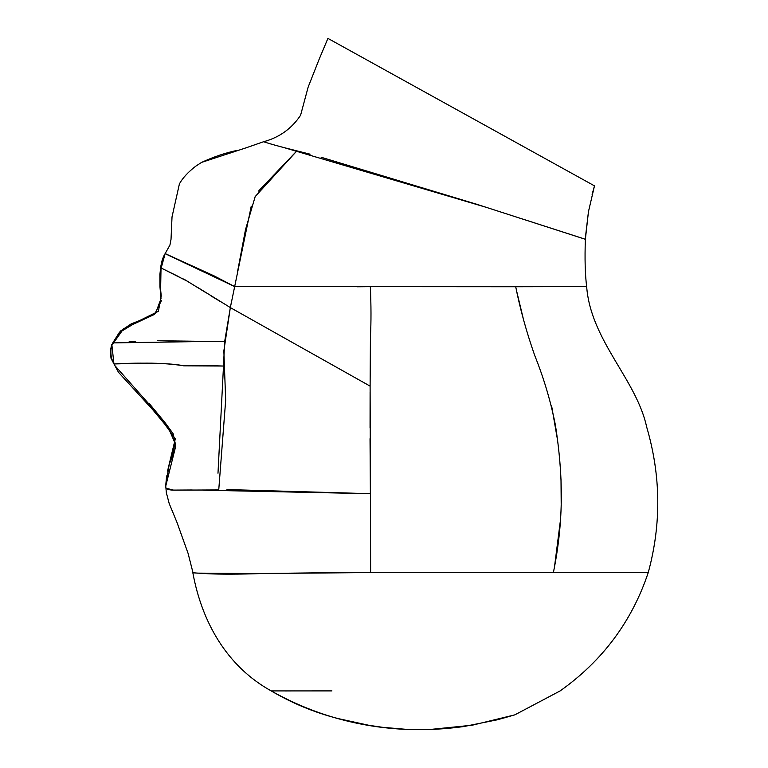 <?xml version="1.0" encoding="UTF-8"?>
<svg xmlns="http://www.w3.org/2000/svg" width="768" height="768" viewBox="0 0 768 768"><rect width="100%" height="100%" fill="white"/><g stroke="black" fill="none" stroke-linecap="round" stroke-linejoin="round"><path stroke-width="1.15" d="M217.987 473.222L223.498 366.038C204.614 365.357 196.57 366.077 182.899 365.635C169.334 363.658 155.27 362.861 140.688 363.245L113.933 363.965L111.926 345.197L123.59 328.742L154.589 314.362L161.434 300.595M218.87 489.936L174.614 490.147C167.741 490.147 164.803 488.726 165.792 485.875L175.805 445.891L173.059 433.584L165.264 422.928L149.04 403.267M370.627 570.634L370.109 386.131L230.333 307.603L370.109 386.131L370.435 336.643C371.213 321.888 371.174 305.222 370.32 286.656L515.712 286.742C520.061 308.765 526.397 331.661 534.701 355.43C543.936 378.442 550.867 401.808 555.485 425.539C562.982 474.413 564.211 519.101 553.382 572.602L370.57 572.563L370.579 552M203.606 490.195L370.406 493.69L226.954 489.552M218.746 489.907L225.677 400.214L223.853 350.957L230.333 307.603L251.242 206.198M370.522 534.701L370.406 498.48M370.378 493.69L370.032 438.691M370.061 428.045L370.099 392.314M370.627 293.117L370.31 286.656L357.101 286.781M514.838 714.854L472.368 725.184L428.851 729.6L407.942 729.485L428.851 729.6C435.13 729.283 447.629 728.755 463.901 726.528L497.693 719.712L514.838 714.854L560.15 690.902C602.573 660.787 631.939 621.36 648.23 572.611C661.469 524.074 660.931 475.478 646.618 426.816C636.346 379.325 590.746 340.608 586.656 286.598C585.12 274.512 584.688 258.749 585.37 239.309L588.451 211.699L594.48 185.866L327.926 38.4L319.171 59.203L327.917 38.4M321.139 157.258L476.755 204.278L585.168 239.222M583.814 238.752L523.152 219.206M485.146 207.005L284.496 147.744M263.501 141.754L263.501 141.754C279.235 137.539 291.59 128.717 300.576 115.286L308.16 87.072L319.171 59.203M193.027 572.813L188.064 553.315L177.034 522.547L169.181 503.491L166.339 492.672L165.706 485.482L169.248 464.41L171.926 457.421L175.085 443.27L169.008 429.254L152.64 409.613L118.474 372.288L111.072 358.502L110.227 351.984L111.523 345.091L120.346 331.133L131.165 323.894L147.859 317.318L155.568 313.325L161.002 298.666L159.926 286.474L159.888 274.502L161.28 263.808M165.821 484.57L166.608 475.882M167.549 471.072L175.306 438.845L156.029 411.994L114.72 365.424M370.57 572.544L260.122 573.562L197.203 573.13M195.158 572.832L193.882 572.832M192.278 489.984L173.501 490.099L166.406 488.314M644.246 572.554L619.536 572.602M553.43 572.592L553.517 571.939M511.901 286.714L586.656 286.598L515.712 286.742M554.554 566.458L560.554 519.322M561.206 505.69L561.005 478.944M557.51 439.901L551.606 405.85M523.776 320.736L516.931 292.339M258.557 191.069L296.909 150.845C270.173 144.326 264.106 141.754 263.491 141.763L246.403 147.715L263.482 141.763M295.651 286.675L234.672 286.589L214.109 275.894L165.158 253.584L160.954 267.926L179.021 276.806M161.549 262.685L162.038 260.717C163.766 255.322 164.976 253.987 165.149 253.594L169.939 245.069L171.024 239.318L172.022 216.922L179.414 183.869C182.678 177.955 188.122 172.061 195.763 166.166L201.581 162.394L246.403 147.715M220.128 301.411L211.018 295.93M206.4 292.963L183.677 278.976M197.174 287.136L230.342 307.574L231.542 301.536M234.691 286.598L166.531 254.333M160.8 269.366L165.158 253.584M188.794 281.942L161.021 267.946L160.627 289.757L161.232 295.958L158.381 311.328L137.434 321.638L119.213 332.63L112.771 342.902L199.296 341.568M230.342 307.574L224.65 341.645L157.738 340.742M463.258 286.618L234.624 286.541M237.734 270.662L245.462 229.795L255.178 196.598L296.899 150.874L310.138 154.195M648.23 572.611L344.736 572.506L262.57 573.514C238.963 574.32 220.426 574.368 206.976 573.677L192.845 572.813C201.946 622.301 226.963 666.422 271.2 690.912C292.157 703.277 314.438 712.502 338.045 718.56L368.947 725.309L382.483 727.296L407.942 729.485C358.982 727.517 313.402 714.653 271.2 690.912L331.93 690.902M295.219 690.902L285.168 690.95M428.851 729.6L407.942 729.485M112.771 342.902C109.901 349.949 110.285 356.966 113.933 363.965C121.066 363.187 167.309 362.006 183.677 365.818L223.498 366.038L224.64 341.645M135.629 341.386L129.101 341.789M114.874 342.845L112.781 342.902M594.48 185.866L592.109 194.4M585.533 236.458L588.451 211.699M171.926 457.421L169.248 464.41M111.072 358.502L118.474 372.288M131.165 323.894L120.346 331.133M155.568 313.325L147.859 317.318M111.523 345.091L110.227 351.984M201.581 162.394C213.773 156.778 225.648 152.774 237.197 150.384M159.888 274.502L160.886 265.766"/></g></svg>
